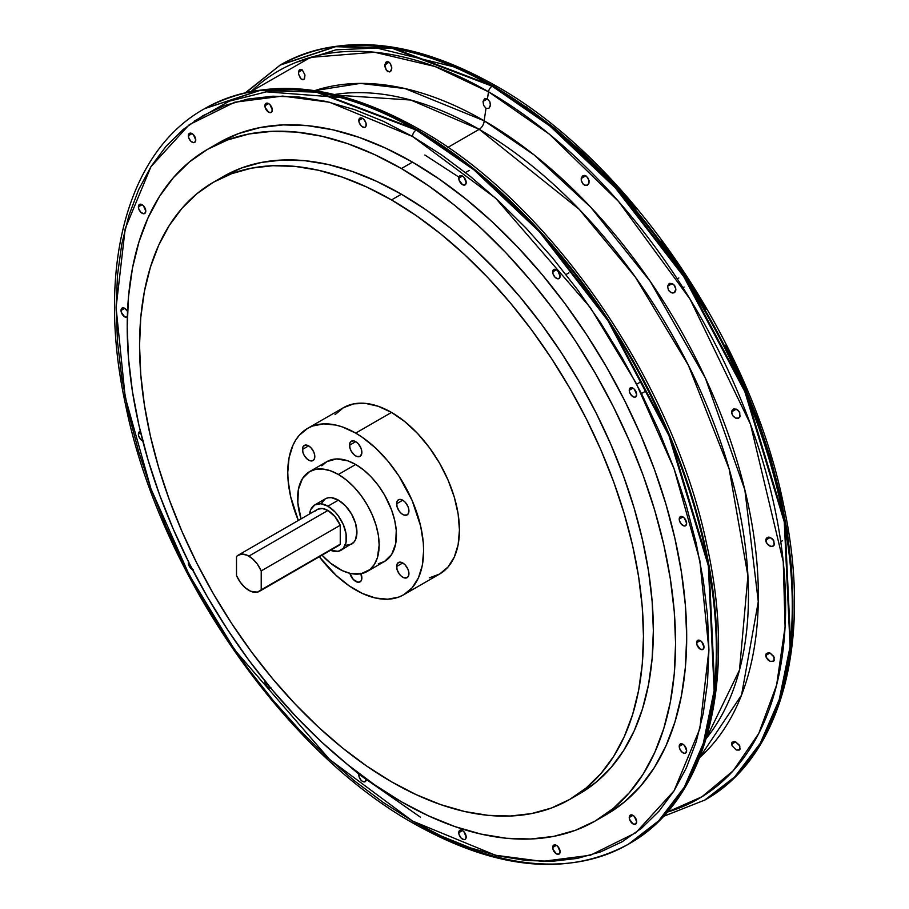 <?xml version="1.0" encoding="UTF-8"?>
<svg xmlns="http://www.w3.org/2000/svg" width="909" height="909" viewBox="0 0 909 909"><rect width="100%" height="100%" fill="white"/><g stroke="black" fill="none" stroke-linecap="round" stroke-linejoin="round"><path stroke-width="1.36" d="M679.228 519.084L682.932 516.937L680.307 516.676L679.5 517.607L679.5 520.88L681.511 524.357L684.352 525.993L685.545 525.754A5.238 3.022 60 0 1 681.511 524.357A5.238 3.022 60 0 1 679.228 519.084A5.238 3.022 60 0 1 680.307 516.676A5.238 3.022 60 0 1 684.352 518.085A5.238 3.022 60 0 1 686.636 523.357A5.238 3.022 60 0 1 685.545 525.754L686.636 523.357L684.352 518.085L682.932 516.937L679.228 519.084M629.255 390.279L632.959 388.143L630.335 387.882L629.255 390.279L629.539 392.086L631.539 395.563L634.38 397.199L635.573 396.96A5.238 3.022 60 0 1 631.539 395.563A5.238 3.022 60 0 1 629.255 390.279A5.238 3.022 60 0 1 630.335 387.882A5.238 3.022 60 0 1 634.38 389.291A5.238 3.022 60 0 1 636.664 394.563A5.238 3.022 60 0 1 635.573 396.96L636.664 394.563L634.38 389.291L632.959 388.143L629.255 390.279M552.695 271.905L556.399 269.757L553.774 269.496L552.967 270.428L552.967 273.7L554.979 277.177L557.808 278.813L559.012 278.574A5.238 3.022 60 0 1 554.979 277.177A5.238 3.022 60 0 1 552.695 271.905A5.238 3.022 60 0 1 553.774 269.496A5.238 3.022 60 0 1 557.808 270.905A5.238 3.022 60 0 1 560.103 276.177A5.238 3.022 60 0 1 559.012 278.574L560.103 276.177L557.808 270.905L556.399 269.757L552.695 271.905M458.772 178.209L462.476 176.062L461.056 175.573L459.056 176.732L459.056 180.005L462.476 184.629L465.101 184.879A5.238 3.022 60 0 1 461.056 183.482A5.238 3.022 60 0 1 458.772 178.209A5.238 3.022 60 0 1 459.863 175.812A5.238 3.022 60 0 1 463.897 177.21A5.238 3.022 60 0 1 466.181 182.482A5.238 3.022 60 0 1 465.101 184.879L466.181 182.482L463.897 177.21L462.476 176.062L458.772 178.209M358.828 120.499L362.532 118.363L359.919 118.102L358.828 120.499L359.112 122.306L361.112 125.783L363.952 127.419L365.157 127.18A5.238 3.022 60 0 1 361.112 125.783A5.238 3.022 60 0 1 358.828 120.499A5.238 3.022 60 0 1 359.919 118.102A5.238 3.022 60 0 1 363.952 119.511A5.238 3.022 60 0 1 366.236 124.783A5.238 3.022 60 0 1 365.157 127.18L365.963 126.26L365.963 122.988L363.952 119.511L362.532 118.363L358.828 120.499M264.917 105.751L268.621 103.615L265.996 103.353L265.189 104.274L265.189 107.557L268.621 112.171L271.234 112.432A5.238 3.022 60 0 1 267.201 111.023A5.238 3.022 60 0 1 264.917 105.751A5.238 3.022 60 0 1 265.996 103.353A5.238 3.022 60 0 1 270.041 104.762A5.238 3.022 60 0 1 272.325 110.034A5.238 3.022 60 0 1 271.234 112.432L272.325 110.034L270.041 104.762L268.621 103.615L264.917 105.751M188.356 135.736L192.06 133.589L190.64 133.1L188.629 134.259L188.629 137.532L190.64 141.009L193.469 142.645L194.674 142.406A5.238 3.022 60 0 1 190.64 141.009A5.238 3.022 60 0 1 188.356 135.736A5.238 3.022 60 0 1 189.436 133.339A5.238 3.022 60 0 1 193.469 134.737A5.238 3.022 60 0 1 195.765 140.009A5.238 3.022 60 0 1 194.674 142.406L195.765 140.009L193.469 134.737L192.06 133.589L188.356 135.736M138.384 206.832L142.088 204.684L139.463 204.423L138.657 205.354L138.657 208.627L140.668 212.104L143.497 213.74L144.701 213.501A5.238 3.022 60 0 1 140.668 212.104A5.238 3.022 60 0 1 138.384 206.832A5.238 3.022 60 0 1 139.463 204.423A5.238 3.022 60 0 1 143.497 205.832A5.238 3.022 60 0 1 145.792 211.104A5.238 3.022 60 0 1 144.701 213.501L145.792 211.104L143.497 205.832L142.088 204.684L138.384 206.832M127.328 317.15A5.238 3.022 60 0 1 123.294 315.718A5.238 3.022 60 0 1 121.022 310.458L124.726 308.321L123.317 307.821L121.306 308.98L121.306 312.264L124.726 316.877L127.351 317.139M142.724 440.854A5.238 3.022 60 0 1 138.384 434.127L140.702 432.786L138.384 434.127L138.657 435.934L140.668 439.399L143.497 441.047M192.447 569.545A5.238 3.022 60 0 1 188.356 562.932L188.913 562.603L188.356 562.932L189.436 566.58L193.469 569.841M270.802 688.17A5.238 3.022 60 0 1 266.939 686.295A5.238 3.022 60 0 1 264.917 681.307L267.201 686.579L270.041 688.227L271.234 687.988M359.112 773.525L358.828 775.002L360.055 774.298L358.828 775.002L359.112 776.809L361.112 780.274L362.532 781.422L365.157 781.683A5.238 3.022 60 0 1 361.112 780.274A5.238 3.022 60 0 1 358.828 775.002A5.238 3.022 60 0 1 359.1 773.559M366.236 779.286A5.238 3.022 60 0 1 365.157 781.683L366.225 778.854A5.238 3.022 60 0 1 366.236 779.286M458.772 832.701L462.476 830.565L459.863 830.303L458.772 832.701L459.056 834.507L461.056 837.984L463.897 839.621L465.101 839.382A5.238 3.022 60 0 1 461.056 837.984A5.238 3.022 60 0 1 458.772 832.701A5.238 3.022 60 0 1 459.863 830.303A5.238 3.022 60 0 1 463.897 831.712A5.238 3.022 60 0 1 466.181 836.984A5.238 3.022 60 0 1 465.101 839.382L466.181 836.984L463.897 831.712L462.476 830.565L458.772 832.701M552.695 847.461L556.399 845.313L554.979 844.825L552.967 845.984L552.967 849.256L556.399 853.881L559.012 854.13A5.238 3.022 60 0 1 554.979 852.733A5.238 3.022 60 0 1 552.695 847.461A5.238 3.022 60 0 1 553.774 845.063A5.238 3.022 60 0 1 557.808 846.461A5.238 3.022 60 0 1 560.103 851.733A5.238 3.022 60 0 1 559.012 854.13L560.103 851.733L557.808 846.461L556.399 845.313L552.695 847.461M629.255 817.475L632.959 815.339L630.335 815.078L629.255 817.475L629.539 819.282L632.959 823.895L635.573 824.156A5.238 3.022 60 0 1 631.539 822.747A5.238 3.022 60 0 1 629.255 817.475A5.238 3.022 60 0 1 630.335 815.078A5.238 3.022 60 0 1 634.38 816.487A5.238 3.022 60 0 1 636.664 821.759A5.238 3.022 60 0 1 635.573 824.156L636.664 821.759L634.38 816.487L632.959 815.339L629.255 817.475M679.228 746.38L682.932 744.244L680.307 743.982L679.5 744.914L679.5 748.187L681.511 751.663L684.352 753.3L685.545 753.061A5.238 3.022 60 0 1 681.511 751.663A5.238 3.022 60 0 1 679.228 746.38A5.238 3.022 60 0 1 680.307 743.982A5.238 3.022 60 0 1 684.352 745.391A5.238 3.022 60 0 1 686.636 750.664A5.238 3.022 60 0 1 685.545 753.061L686.636 750.664L684.352 745.391L682.932 744.244L679.228 746.38M696.578 642.754L700.282 640.618L698.862 640.118L696.862 641.277L696.862 644.549L700.282 649.174L702.907 649.424A5.238 3.022 60 0 1 698.862 648.026A5.238 3.022 60 0 1 696.578 642.754A5.238 3.022 60 0 1 697.669 640.356A5.238 3.022 60 0 1 701.703 641.754A5.238 3.022 60 0 1 703.986 647.026A5.238 3.022 60 0 1 702.907 649.424L703.986 647.026L701.703 641.754L700.282 640.618L696.578 642.754M581.26 180.391L581.215 178.459L585.816 175.801L586.566 176.266L589.055 180.527L588.987 183.039L587.509 185.152L584.521 185.129L583.044 184.016L581.26 180.391L582.237 176.221L584.226 175.392L585.794 175.789L588.418 178.584L588.907 183.323L586.828 185.436L584.521 185.129L582.419 183.232L581.26 180.391M674.296 292.698L671.206 292.743L668.399 290.073L667.558 286.255L669.16 283.563L672.217 283.528L673.774 284.585L675.023 286.199L675.876 290.005L674.887 292.232L672.842 293.096L669.649 291.687L668.399 290.073L667.558 286.255L672.251 283.54L667.558 286.255L669.831 283.278L673.774 284.585L675.898 289.073L674.273 292.709M731.836 413.72L731.643 411.845L736.313 409.141L731.643 411.845L733.143 409.198L737.108 409.561L739.733 412.606L739.812 416.992L738.074 418.345L735.642 418.129L732.677 415.572L731.643 411.845L732.097 410.266L734.608 408.8L737.903 410.141L739.233 411.697L740.119 416.254L738.767 418.06L735.642 418.129L733.29 416.402L731.836 413.72M766.026 541.889L765.73 540.071L770.264 537.458L773.854 540.821L774.15 545.093L773.15 546.116L770.889 546.411L766.957 543.684L765.844 539.253L767.116 537.503L768.571 537.128L771.911 538.435L773.32 539.946L774.423 544.377L772.48 546.389L770.037 546.161L767.616 544.491L766.026 541.889M766.128 657.23L765.73 655.48L770.014 653.003L773.718 656.309L774.241 660.445L773.32 661.434L770.253 661.422L766.128 657.23L766.423 653.423L770.025 653.014L774.15 657.196L773.854 661.013L770.253 661.422L767.81 659.764L766.128 657.23M732.109 745.834L731.643 744.141L735.608 741.846L739.347 745.153L740.074 749.141L739.233 750.084L736.279 749.993L732.109 745.834L732.177 742.164L735.631 741.869L739.801 746.016L739.733 749.686L736.279 749.993L732.109 745.834M298.538 74.061L298.504 72.141L302.288 69.948L298.504 72.141L299.356 69.982L301.027 69.379L302.322 69.97L304.969 75.004L304.549 78.515L303.651 79.492L301.186 79.106L298.538 74.061L298.959 70.561L299.845 69.595L302.322 69.97L304.969 75.004L304.151 79.094L302.47 79.697L300.561 78.549L298.538 74.061M384.791 65.153L388.972 62.142L390.268 63.403L391.836 68.141L390.291 71.72L387.62 71.459L386.348 70.22L384.791 65.153M334.523 94.502A380.78 219.842 -120 0 1 479.202 129.328L447.91 147.394L479.202 129.328L579.169 209.275L635.334 277.075L688.408 365.304L729.154 468.953L747.925 575.897L739.494 670.047L706.282 738.403A380.78 219.842 -120 0 0 715.269 426.991A380.78 219.842 -120 0 0 479.202 129.328A6.988 4.034 120 0 0 484.145 120.772A387.768 223.875 60 0 0 314.696 90.639L360.237 83.412L404.982 88.559L484.145 120.772L486.02 108.285L483.611 105.376L483.031 101.456L484.599 98.774L487.44 98.911L488.508 91.786L549.275 134.112L618.574 201.491L689.976 299.004L750.493 424.276L783.251 561.739L785.081 626.869L776.627 684.988L758.754 733.472L733.12 770.832L701.896 796.795L667.297 812.101A420.185 242.601 -120 0 0 770.275 488.69A420.185 242.601 -120 0 0 488.508 91.786A5.238 3.022 -60 0 1 492.144 86.207L392.109 48.268L335.58 46.7L279.927 65.187A424.446 245.055 60 0 1 492.144 86.207L492.792 85.832L550.445 125.578L616.007 187.527L684.432 276.336L745.494 391.324L784.933 521.652L790.716 646.299L779.865 699.203L760.878 742.971L735.301 776.57L705.009 799.977A424.446 245.055 -120 0 0 770.071 459.863A424.446 245.055 -120 0 0 492.792 85.832A5.238 3.022 -60 0 1 495.405 85.571A5.238 3.022 120 0 0 492.792 85.832L492.144 86.207A424.446 245.055 60 0 1 769.434 460.227A424.446 245.055 60 0 1 704.373 800.34L734.665 776.945L760.242 743.335L779.229 699.578L790.08 646.663L784.297 522.016L744.857 391.688L683.795 276.711L615.37 187.89L549.809 125.953L492.144 86.207A5.238 3.022 120 0 0 488.508 91.786L487.44 98.911L489.86 101.808L490.44 105.728L488.872 108.41L486.02 108.285L483.611 105.376L483.031 101.456L487.44 98.911L489.86 101.808L490.508 104.785L488.872 108.41L486.02 108.285L484.145 120.772A6.988 4.034 -60 0 1 479.202 129.328L410.72 100.024L332.239 94.888M302.458 449.432L308.628 445.864L306.265 445.046L303.492 446.069L302.572 448.114L302.924 452.432L304.265 455.523L307.424 459.295L309.833 460.693L312.991 460.556A8.738 5.045 60 0 1 306.265 458.227A8.738 5.045 60 0 1 302.458 449.432A8.738 5.045 60 0 1 304.265 445.433A8.738 5.045 60 0 1 310.992 447.773A8.738 5.045 60 0 1 314.809 456.568A8.738 5.045 60 0 1 312.991 460.556L314.332 459.022L314.684 455.102L313.764 452L310.992 447.773L308.628 445.864L302.458 449.432M361.009 573.738A8.738 5.045 60 0 1 361.873 577.863A8.738 5.045 60 0 1 360.055 581.862A8.738 5.045 60 0 1 349.874 573.318L353.328 579.522L358.055 582.249L360.828 581.226L361.748 579.181L360.828 573.295M396.585 566.523L402.755 562.966L400.392 562.137L397.619 563.171L396.699 565.205L397.051 569.534L399.324 574.045L401.551 576.397L403.96 577.783L407.118 577.658A8.738 5.045 60 0 1 400.392 575.317A8.738 5.045 60 0 1 396.585 566.523A8.738 5.045 60 0 1 398.392 562.535A8.738 5.045 60 0 1 405.119 564.875A8.738 5.045 60 0 1 408.936 573.659A8.738 5.045 60 0 1 407.118 577.658L408.459 576.113L408.811 572.204L407.891 569.091L405.119 564.875L402.755 562.966L396.585 566.523M396.585 503.779L402.755 500.211L399.324 499.427L397.619 500.416L396.699 502.45L397.051 506.779L399.324 511.29L401.551 513.642L403.96 515.028L407.118 514.903A8.738 5.045 60 0 1 400.392 512.562A8.738 5.045 60 0 1 396.585 503.779A8.738 5.045 60 0 1 398.392 499.78A8.738 5.045 60 0 1 405.119 502.12A8.738 5.045 60 0 1 408.936 510.903A8.738 5.045 60 0 1 407.118 514.903L408.459 513.369L408.811 509.449L407.891 506.347L405.119 502.12L402.755 500.211L396.585 503.779M349.522 445.228L355.692 441.66L353.328 440.842L350.556 441.865L349.635 443.91L349.988 448.228L351.328 451.318L354.487 455.091L356.896 456.488L360.055 456.363A8.738 5.045 60 0 1 353.328 454.023A8.738 5.045 60 0 1 349.522 445.228A8.738 5.045 60 0 1 351.328 441.229A8.738 5.045 60 0 1 358.055 443.569A8.738 5.045 60 0 1 361.873 452.364A8.738 5.045 60 0 1 360.055 456.363L361.748 453.682L361.748 450.898L360.828 447.796L358.055 443.569L355.692 441.66L349.522 445.228M420.492 131.055A5.238 3.022 -60 0 0 419.458 129.408C336.875 82.912 265.258 75.981 204.627 108.66L260.281 90.173L316.809 91.741L416.856 129.68A5.238 3.022 -60 0 1 419.458 129.408A5.238 3.022 120 0 0 416.856 129.68L474.509 169.415L540.071 231.363L608.496 320.184L669.558 435.161L708.997 565.489L714.781 690.136L703.93 743.051L684.943 786.808L659.366 820.418L629.073 843.813A424.446 245.055 -120 0 0 694.135 503.7A424.446 245.055 -120 0 0 416.856 129.68L416.208 130.044A5.238 3.022 120 0 0 412.504 136.464L495.507 198.071L590.361 307.606L635.834 382.621L674.058 468.68L699.805 560.364L708.929 649.878L699.805 728.87L674.058 790.819L635.834 832.746L590.361 855.255L542.4 861.402L495.507 855.255L412.504 821.032A5.238 3.022 120 0 0 413.595 823.429A5.238 3.022 -60 0 1 412.504 821.032L383.45 802.602L354.68 781.058L326.456 756.606L299.072 729.484L272.78 699.941L247.827 668.263L224.455 634.766L202.9 599.758L183.368 563.591L166.04 526.606L151.087 489.167L138.645 451.614L128.851 414.334L121.783 377.667L117.511 341.977L116.079 307.606L117.511 274.882L121.783 244.123L128.851 215.615L138.645 189.651L151.087 166.461L166.04 146.292L183.368 129.317L202.9 115.704L224.455 105.592L247.827 99.07L272.78 96.206L299.072 97.024L326.456 101.524L354.68 109.648L383.45 121.34L412.504 136.464L441.558 154.882L470.339 176.426L498.552 200.878L525.947 228.011L552.24 257.554L577.192 289.232L600.554 322.729L622.108 357.726L641.64 393.892L658.968 430.877L673.933 468.328L686.363 505.87L696.169 543.15L703.236 579.817L707.497 615.507L708.929 649.878L707.497 682.614L703.236 713.372L696.169 741.869L686.363 767.844L673.933 791.023L658.968 811.203L641.64 828.179L622.108 841.791L600.554 851.903L577.192 858.426L552.24 861.289L525.947 860.459L498.552 855.971L470.339 847.836L441.558 836.155L412.504 821.032L329.512 759.413L234.658 649.89L189.174 574.863L150.962 488.815L125.203 397.131L116.079 307.606L125.203 228.613L150.962 166.665L189.174 124.738L234.658 102.24L282.608 96.081L329.512 102.24L412.504 136.464A5.238 3.022 -60 0 1 416.208 130.044A424.446 245.055 60 0 1 693.499 504.075A424.446 245.055 60 0 1 628.437 844.188L658.73 820.782L684.307 787.183L703.293 743.414L714.144 690.51L708.35 565.864L668.91 435.536L607.86 320.547L539.423 231.738L473.873 169.79L416.208 130.044L416.856 129.68A424.446 245.055 -120 0 0 204.627 108.66A424.446 245.055 -120 0 0 204.309 108.841M574.545 796.477A356.328 205.729 -120 0 0 579.556 793.75A356.328 205.729 -120 0 0 634.175 508.222A356.328 205.729 -120 0 0 401.392 194.219L391.506 199.923A356.328 205.729 60 0 1 624.29 513.926A356.328 205.729 60 0 1 569.67 799.454A356.328 205.729 60 0 1 391.506 781.808A356.328 205.729 60 0 1 158.734 467.805A356.328 205.729 60 0 1 213.354 182.277A356.328 205.729 60 0 1 391.506 199.923L401.392 194.219L376.69 181.368L352.238 171.437L328.251 164.529L304.969 160.7L282.619 160.007L261.406 162.438L241.544 167.983L223.228 176.573L213.354 182.277L231.67 173.687L251.532 168.142L272.734 165.711L295.084 166.404L318.366 170.233L342.352 177.141L366.816 187.072L391.506 199.923L416.208 215.592L440.66 233.897L464.647 254.679L487.928 277.745L510.279 302.856L531.492 329.774L551.354 358.248L569.67 388.007L586.282 418.742L601.008 450.182L613.723 482.009L624.29 513.926L632.619 545.616L638.629 576.783L642.254 607.121L643.47 636.334L642.254 664.149L638.629 690.295L632.619 714.531L624.29 736.597L613.723 756.311L601.008 773.457L586.282 787.887L569.67 799.454L551.354 808.044L531.492 813.589L510.279 816.021L487.928 815.328L464.647 811.51L440.66 804.59L416.208 794.659L391.506 781.808L366.816 766.151L342.352 747.834L318.366 727.052L295.084 703.986L272.734 678.875L251.532 651.958L231.67 623.483L213.342 593.736L196.742 562.989L182.016 531.549L169.301 499.723L158.734 467.805L150.405 436.115L144.395 404.959L140.759 374.622L139.554 345.397L140.759 317.582L144.395 291.437L150.405 267.212L158.734 245.135L169.301 225.432L182.016 208.275L196.742 193.844L213.342 182.277M600.747 817.634A387.768 223.875 -120 0 0 606.383 814.555A387.768 223.875 -120 0 0 665.831 503.836A387.768 223.875 -120 0 0 412.504 162.132L401.392 168.551A387.768 223.875 60 0 1 654.707 510.256A387.768 223.875 60 0 1 595.27 820.975A387.768 223.875 60 0 1 401.392 801.772A387.768 223.875 60 0 1 148.076 460.068A387.768 223.875 60 0 1 207.513 149.349A387.768 223.875 60 0 1 401.392 168.551L412.504 162.132L385.632 148.144L359.01 137.339L332.91 129.817L307.583 125.658L283.256 124.897L260.179 127.544L238.567 133.578L218.626 142.929L207.513 149.349L227.443 139.997L249.055 133.964L272.143 131.316L296.459 132.078L321.797 136.236L347.897 143.747L374.519 154.564L401.392 168.551L428.264 185.595L454.886 205.514L480.986 228.136L506.324 253.236L530.64 280.563L553.729 309.855L575.34 340.841L595.27 373.224L613.348 406.675L629.369 440.888L643.208 475.521L654.707 510.256L663.775 544.741L670.308 578.658L674.262 611.666L675.58 643.47L674.262 673.739L670.308 702.191L663.775 728.552L654.707 752.572L643.208 774.025L629.369 792.682L613.348 808.385L595.27 820.975L575.34 830.326L553.729 836.36L530.64 839.007L506.324 838.257L480.986 834.087L454.886 826.576L428.264 815.759L401.392 801.772L374.519 784.728L347.897 764.81L321.797 742.187L296.459 717.087L272.143 689.761L249.055 660.468L227.443 629.482L207.513 597.099L189.436 563.648L173.414 529.436L159.575 494.803L148.076 460.068L139.009 425.582L132.464 391.665L128.521 358.657L127.203 326.865L128.521 296.584L132.464 268.132L139.009 241.771L148.076 217.751L159.575 196.299L173.414 177.641L189.436 161.938L207.513 149.349M628.755 844.006A424.446 245.055 -120 0 0 629.073 843.813L628.437 844.188A424.446 245.055 60 0 1 416.208 823.168A5.238 3.022 -60 0 1 413.595 823.429C496.189 869.936 567.807 876.855 628.437 844.188M458.92 177.119A387.768 223.875 -120 0 0 458.909 177.119L424.855 155.007M484.145 120.772A387.768 223.875 60 0 1 730.768 441.41A387.768 223.875 60 0 1 699.703 757.504L741.539 695.101L758.288 601.678L744.857 489.86L705.361 378.042L650.321 281.495L590.714 207.195L534.094 154.916L484.145 120.772M738.767 418.06L738.074 418.345M704.691 800.159A424.446 245.055 -120 0 0 705.009 799.977L663.434 816.396M345.488 545.389L351.499 544.218A26.202 15.123 -120 0 0 355.521 523.22A26.202 15.123 -120 0 0 338.398 500.132L327.899 506.199A26.202 15.123 60 0 1 345.022 529.288A26.202 15.123 60 0 1 341 550.286A26.202 15.123 60 0 1 330.524 550.286L338.193 551.32L343.307 548.366L346.068 542.253L346.068 533.913L343.307 524.595L338.193 515.744L334.989 511.915L327.899 506.199L338.398 500.132L331.308 497.666L328.104 497.802L325.297 498.836L321.286 503.461M378.337 563.75L384.518 561.467A57.642 33.281 -120 0 0 393.347 515.278A57.642 33.281 -120 0 0 355.692 464.488L338.398 474.464A57.642 33.281 60 0 1 376.053 525.254A57.642 33.281 60 0 1 367.225 571.443A57.642 33.281 60 0 1 338.398 568.591A57.642 33.281 60 0 1 322.036 555.183L330.444 563.103L342.398 570.67L350.238 573.397L361.043 573.738L369.906 569.579L374.349 564.466L377.405 557.706L379.155 545.059L378.371 535.424L376.053 525.254L372.292 514.948L367.225 504.893L361.043 495.473L353.999 487.054L346.352 479.963L338.398 474.464L355.692 464.488L347.738 460.795L336.478 458.943L326.876 461.624L321.809 465.828M429.253 577.874L439.547 574.068A96.07 55.46 -120 0 0 454.273 497.087A96.07 55.46 -120 0 0 391.506 412.425L355.692 433.104A96.07 55.46 60 0 1 418.447 517.766A96.07 55.46 60 0 1 403.721 594.747A96.07 55.46 60 0 1 355.692 589.986A96.07 55.46 60 0 1 319.298 556.763L335.978 575.227L349.033 585.76L362.35 593.452L375.417 597.997L387.711 599.213L398.79 597.065L403.721 594.747L412.175 587.737L418.447 577.794L422.321 565.318L423.628 550.763L423.299 542.889L420.697 526.311L412.175 500.575L398.79 475.793L387.711 460.852L375.417 447.864L362.35 437.331L355.692 433.104L391.506 412.425A96.07 55.46 -120 0 0 343.477 407.664L335.023 414.674M337.887 546.002L261.213 589.816A20.964 12.101 60 0 1 259.338 591.384L338.387 545.741A20.964 12.101 -120 0 0 340.25 544.184L340.25 525.266L334.91 516.562L327.899 510.472A20.964 12.101 -120 0 0 317.423 509.438L238.374 555.069A20.964 12.101 60 0 1 248.861 556.115L327.899 510.472L248.861 556.115A20.964 12.101 60 0 1 261.213 570.897L340.25 525.266A20.964 12.101 -120 0 0 327.899 510.472L322.547 508.54L317.923 509.176M259.338 591.384A20.964 12.101 60 0 1 236.51 575.556L236.51 556.638A20.964 12.101 60 0 1 238.374 555.069M261.213 589.816L257.417 592.145L250.679 591.259L245.248 587.737L240.294 582.26L236.51 575.556L236.51 556.638L237.601 555.592L241.851 554.104L247.032 555.194L252.475 558.717L257.417 564.194L261.213 570.897L261.213 589.816L340.25 544.184L340.25 525.266L261.213 570.897L261.213 589.816M298.334 520.459A96.07 55.46 60 0 1 307.662 428.344A96.07 55.46 60 0 1 355.692 433.104L342.443 426.957L335.978 425.094L323.672 423.878L312.594 426.026L307.662 428.344L299.209 435.354L295.789 439.979L292.937 445.296L289.062 457.772L287.767 472.328L288.085 480.202L290.687 496.78L298.334 520.459M367.225 571.443L384.507 561.467L391.643 554.49L395.665 543.809L396.256 530.356L394.699 520.403L391.643 510.108L384.518 494.905L378.337 485.486L371.292 477.066L363.645 469.976L355.692 464.488A57.642 33.281 -120 0 0 326.876 461.624L309.583 471.612A57.642 33.281 60 0 1 338.398 474.464L330.444 470.782L322.809 469.044L315.753 469.328L309.583 471.612A57.642 33.281 60 0 0 301.072 518.88L297.834 502.722L298.425 489.269L302.458 478.588L309.583 471.612M341 550.286L353.806 542.309L355.521 539.594L356.93 532.231L355.521 523.22L351.499 513.96L345.488 505.858L338.398 500.132A26.202 15.123 -120 0 0 325.297 498.836L314.798 504.904A26.202 15.123 60 0 1 327.899 506.199L320.809 503.734L314.798 504.904A26.202 15.123 60 0 0 309.56 513.971L310.787 509.517L314.798 504.904M316.65 509.949L315.548 510.994M792.921 601.394L791.489 567.023L787.217 531.333L780.149 494.666L770.355 457.386L757.913 419.833L742.96 382.394L725.632 345.409M706.1 309.242L684.545 274.234L661.173 240.737M636.22 209.059L609.928 179.516L582.544 152.394L554.32 127.942L525.55 106.398M496.496 87.968A5.238 3.022 -60 0 0 495.405 85.571C412.811 39.064 341.193 32.145 280.563 64.812L336.216 46.336L392.745 47.893L492.792 85.832A424.446 245.055 -120 0 0 280.563 64.812A424.446 245.055 -120 0 0 280.245 64.993L246.214 92.457M488.508 91.786A420.185 242.601 -120 0 0 251.214 91.411L310.583 57.381L374.463 52.222L435.036 66.516L488.508 91.786M388.291 61.801L390.268 63.403L391.768 67.141L391.256 70.686L389.677 71.947L386.348 70.22L384.848 66.471L385.791 62.323L388.291 61.801M358.896 774.207L346.215 763.435M413.595 823.429C282.392 750.05 158.496 569.67 125.465 404.335C96.195 269.882 126.431 152.417 203.991 109.023A424.446 245.055 60 0 1 416.208 130.044L316.173 92.104L259.644 90.548L204.627 108.66M127.533 311.423L124.726 308.321L121.022 310.458A5.238 3.022 60 0 1 122.113 308.06A5.238 3.022 60 0 1 127.533 311.423M140.668 431.502L139.463 431.73L138.384 434.127A5.238 3.022 60 0 1 139.463 431.73A5.238 3.022 60 0 1 140.384 431.491M188.629 561.455L188.356 562.932A5.238 3.022 60 0 1 188.504 561.796M595.27 820.975L606.394 814.555L624.46 801.965L640.493 786.262L654.321 767.605L665.831 746.164L674.887 722.144L681.432 695.771L685.375 667.32L686.693 637.05L685.375 605.246L681.432 572.238L674.887 538.321L665.831 503.836L654.321 469.101L640.493 434.468L624.46 400.255L606.394 366.804L586.453 334.432L564.841 303.436L541.764 274.143L517.437 246.816L492.099 221.716L465.999 199.105L439.377 179.175L412.504 162.132A387.768 223.875 -120 0 0 218.626 142.929M569.67 799.454L579.556 793.75L596.156 782.183L610.882 767.753L623.597 750.595L634.175 730.893L642.504 708.815L648.515 684.591L652.139 658.446L653.355 630.63L652.139 601.417L648.515 571.079L642.504 539.912L634.175 508.222L623.597 476.305L610.882 444.478L596.156 413.038L579.556 382.303L561.228 352.544L541.378 324.07L520.164 297.152L497.814 272.041L474.532 248.975L450.546 228.193L426.082 209.877L401.392 194.219A356.328 205.729 -120 0 0 223.228 176.573M403.721 594.747L439.547 574.068L447.989 567.057L454.273 557.115L458.136 544.639L459.443 530.083L458.136 514.028L454.273 497.087L447.989 479.895L439.547 463.136L429.253 447.433L417.504 433.411L404.766 421.583L391.506 412.425L378.258 406.289L365.509 403.391L353.771 403.857L343.477 407.675L307.662 428.344M453.284 66.687L376.678 48.007L335.966 49.825L295.97 62.403M340.318 97.49L266.428 91.832L229.193 101.183L194.208 121.158M359.441 774.65L420.492 817.214M484.599 98.774L487.44 98.911L483.031 101.456L484.611 98.763M387.598 61.63L388.995 62.164L384.848 64.528L386.325 61.903L387.598 61.63M734.006 741.483L735.631 741.869L731.643 744.141L731.836 742.71L734.006 741.483M768.366 652.662L770.025 653.014L765.73 655.48L766.026 653.991L768.366 652.662M769.389 537.208L770.241 537.458L765.73 540.071L767.116 537.503L769.389 537.208M733.143 409.198L733.836 408.914M582.817 175.755L585.794 175.789L581.215 178.459L582.839 175.744M645.276 391.359L641.47 393.552M568.954 272.836L566 274.541M682.943 287.698L684.091 287.039M780.751 541.73L782.524 540.719M419.469 129.419C549.752 202.321 672.955 380.712 706.884 545.184C737.313 680.977 707.293 800.09 629.073 843.813M495.405 85.571C626.608 158.95 750.504 339.33 783.535 504.665C812.805 639.118 782.569 756.583 705.009 799.977M280.563 64.812L245.566 92.604M677.262 278.881L678.853 277.961M469.214 170.403L465.488 172.562M640.152 382.212L636.675 384.223"/></g></svg>
